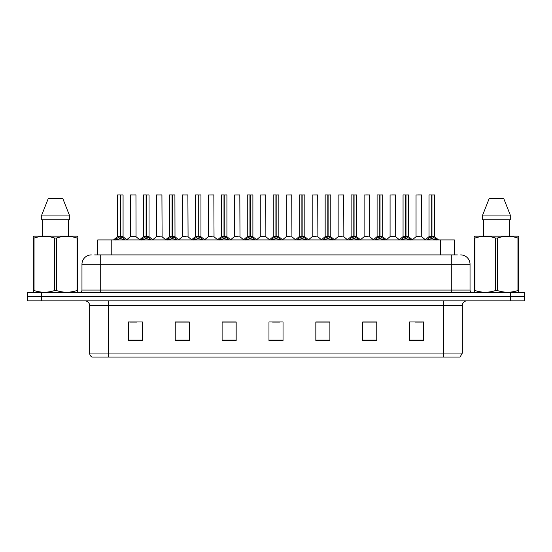 <?xml version="1.0" encoding="UTF-8"?>
<svg xmlns="http://www.w3.org/2000/svg" width="552" height="552" viewBox="0 0 552 552"><rect width="100%" height="100%" fill="white"/><g stroke="black" fill="none" stroke-linecap="round" stroke-linejoin="round"><path stroke-width="0.83" d="M97.725 254.907L97.725 239.913L454.372 239.913L454.372 254.907M462.348 353.052L460.051 357.082L443.601 357.082L443.601 353.052L462.348 353.052L462.348 305.525A4.685 4.685 0 0 1 467.033 300.84M443.601 357.082L91.949 357.082A4.685 4.685 0 0 1 89.652 353.052L89.652 305.525C89.376 302.682 87.816 301.116 84.967 300.84M41.662 292.401L524.4 292.401L524.4 296.624L27.6 296.624L27.6 300.84L41.662 300.84L41.662 296.624L27.6 296.624L27.6 292.401L41.662 292.401L41.662 296.624L524.4 296.624L524.4 300.84L41.662 300.84M423.632 340.722L423.632 321.975L409.57 321.975L409.57 340.722L423.632 340.722M376.768 340.722L376.768 321.975L362.705 321.975L362.705 340.722L376.768 340.722M329.896 340.722L329.896 321.975L315.841 321.975L315.841 340.722L329.896 340.722M142.43 340.722L142.43 321.975L128.368 321.975L128.368 340.722L142.43 340.722M189.295 340.722L189.295 321.975L175.232 321.975L175.232 340.722L189.295 340.722M236.159 340.722L236.159 321.975L222.104 321.975L222.104 340.722L236.159 340.722M283.031 340.722L283.031 321.975L268.969 321.975L268.969 340.722L283.031 340.722M435.073 357.082L116.927 357.082M376.388 322.071L370.44 322.071M363.409 322.071L376.768 322.071M415.339 322.071L422.37 322.071M233.586 322.071L227.631 322.071M175.232 322.071L188.687 322.071M181.656 322.071L175.702 322.071M129.727 322.071L136.758 322.071M324.459 322.071L318.511 322.071M272.529 322.071L279.56 322.071M236.159 322.071L222.104 322.071M329.896 322.071L315.841 322.071M94.84 254.907L457.373 254.907M94.627 254.907L100.712 254.907L100.712 264.284L81.965 264.284L81.965 290.062A2.346 2.346 0 0 1 79.626 292.401M91.342 254.907A9.37 9.37 0 0 0 81.965 264.284M460.658 254.907A9.37 9.37 0 0 1 470.035 264.284L470.035 290.062C470.173 291.484 470.953 292.263 472.374 292.401M115.361 240.023L117.065 238.222L120.136 236.67L120.136 238.305L120.26 236.159L120.377 236.67L123.455 238.222L125.159 240.023M117.445 195.015L120.136 194.918L117.445 195.015L117.445 236.629L120.136 236.67M123.068 195.015L120.377 195.015L120.377 236.635L123.068 236.629L123.068 195.015L117.541 194.918M120.377 195.015L122.979 194.918M120.136 195.015L120.136 236.635L117.445 236.629L113.54 239.913M120.377 194.918L120.377 236.67M120.688 236.815L123.158 236.815L120.136 236.629L120.219 194.918L119.322 194.918M123.455 238.222L123.455 239.913L120.377 238.305M120.136 238.305L117.065 239.92L117.065 238.222M136.047 236.635L135.958 194.918L130.431 195.015L130.431 236.629L133.363 236.629M132.301 194.918L130.52 194.918M133.95 236.629L132.528 236.629M133.115 236.629L130.431 236.629L126.746 239.727M141.326 240.023L143.03 238.222L146.101 236.67L146.101 238.305L146.225 236.159L146.342 236.67L149.419 238.222L151.124 240.023M143.41 195.015L146.107 194.918L143.41 195.015L143.41 236.629L146.101 236.67M149.033 195.015L146.342 195.015L146.342 236.635L149.033 236.629L149.033 195.015L143.506 194.918M146.342 195.015L148.943 194.918M146.101 195.015L146.101 236.635L143.41 236.629L139.504 239.913M146.342 194.918L146.342 236.67M146.653 236.815L149.123 236.815L146.101 236.629L146.183 194.918L145.286 194.918M149.419 238.222L149.419 239.913L146.342 238.305M146.101 238.305L143.03 239.92L143.03 238.222M167.29 240.023L168.995 238.222L172.065 236.67L172.065 238.305L172.148 236.166L172.314 238.305L172.231 194.918L174.908 194.918L169.471 194.918L172.072 194.918L172.065 236.67M172.307 236.67L175.384 238.222L177.088 240.023M172.065 195.015L169.471 194.918M174.998 195.015L172.307 195.015L172.307 236.635L174.998 236.629L174.908 194.918M169.374 195.015L169.374 236.629L172.065 236.635L169.374 236.629L165.469 239.913M172.617 236.815L175.087 236.815L172.065 236.629L172.148 194.918L171.251 194.918M175.384 238.222L175.384 239.913L172.314 238.305M172.065 238.305L168.995 239.92L168.995 238.222M193.255 240.023L194.959 238.222L198.03 236.67L198.03 238.305L198.154 236.159L198.278 236.67L201.349 238.222L203.053 240.023M195.339 195.015L198.037 194.918L195.339 195.015L195.339 236.629L198.03 236.67M200.962 195.015L198.278 195.015L198.278 236.635L200.962 236.629L200.962 195.015L195.436 194.918M198.278 195.015L200.873 194.918M198.03 195.015L198.03 236.635L195.339 236.629L191.434 239.913M198.272 194.918L198.278 236.67M198.582 236.815L201.052 236.815L198.03 236.629L198.113 194.918L197.216 194.918M201.349 238.222L201.349 239.913L198.278 238.305M198.03 238.305L194.959 239.92L194.959 238.222M219.22 240.023L220.924 238.222L223.995 236.67L223.995 238.305L224.119 236.159L224.243 236.67L227.314 238.222L229.018 240.023M221.304 195.015L224.002 194.918L221.304 195.015L221.304 236.629L223.995 236.67M226.927 195.015L224.243 195.015L224.243 236.635L226.927 236.629L226.927 195.015L221.4 194.918M224.243 195.015L226.837 194.918M223.995 195.015L223.995 236.635L221.304 236.629L217.398 239.913M224.236 194.918L224.243 236.67M224.547 236.815L227.017 236.815L223.995 236.629L224.077 194.918L223.18 194.918M227.314 238.222L227.314 239.913L224.243 238.305M223.995 238.305L220.924 239.92L220.924 238.222M159.914 236.629L156.306 236.815L162.102 236.815L161.922 194.918L156.395 195.015L156.395 236.629L159.328 236.629M158.265 194.918L156.485 194.918M159.079 236.629L158.493 236.629M185.879 236.629L182.27 236.815L188.066 236.815L187.887 194.918L182.36 195.015L182.36 236.629L185.293 236.629M184.23 194.918L182.45 194.918M185.044 236.629L184.458 236.629M211.844 236.629L208.235 236.815L214.031 236.815L213.852 194.918L208.325 195.015L208.325 236.629L211.257 236.629M211.009 236.629L210.422 236.629M77.563 292.401L77.853 290.511L77.025 290.511L77.025 238.057C70.166 235.787 63.28 235.787 56.359 238.057L54.703 238.057C47.845 235.787 40.958 235.787 34.045 238.057L33.21 238.057L33.21 236.767L34.3 236.159L33.21 236.767L33.21 291.097M56.359 238.057L56.359 290.511C63.225 292.781 70.111 292.781 77.025 290.511M56.359 290.511L54.703 290.511L54.703 238.057M34.045 238.057L34.045 290.511C40.903 292.781 47.789 292.781 54.703 290.511M34.045 290.511L33.21 290.511L33.506 292.401M77.853 291.097L77.853 236.767L76.769 236.159L77.853 236.767L77.853 238.057L77.025 238.057M76.769 236.159L34.3 236.159M42.752 219.758L42.752 236.159M68.317 236.159L68.317 219.758L68.317 236.159M62.852 198.665L69.338 215.073L69.338 219.758L41.724 219.758L41.724 215.073L48.217 198.665L41.724 215.073L69.338 215.073L62.852 198.665L48.217 198.665M518.494 292.401L518.79 290.511L517.955 290.511L517.955 238.057C511.097 235.787 504.211 235.787 497.297 238.057L495.641 238.057C488.775 235.787 481.889 235.787 474.975 238.057L474.147 238.057L474.147 236.767L475.231 236.159L474.147 236.767L474.147 291.097M497.297 238.057L497.297 290.511C504.155 292.781 511.042 292.781 517.955 290.511M497.297 290.511L495.641 290.511L495.641 238.057M474.975 238.057L474.975 290.511C481.834 292.781 488.72 292.781 495.641 290.511M474.975 290.511L474.147 290.511L474.437 292.401M518.79 243.19L518.79 236.767L517.7 236.159L518.79 236.767L518.79 238.057L517.955 238.057M517.7 236.159L475.231 236.159M483.683 219.758L483.683 236.159M509.248 236.159L509.248 219.758M510.276 219.758L510.276 215.073L510.276 219.758L482.662 219.758L482.662 215.073L489.148 198.665L482.662 215.073L510.276 215.073L503.783 198.665L489.148 198.665M518.79 291.097L518.79 238.057M503.783 198.665L510.276 215.073M245.185 240.023L246.889 238.222L249.959 236.67L249.959 238.305L250.084 236.159L250.208 236.67L253.278 238.222L254.983 240.023M247.268 195.015L249.966 194.918L247.268 195.015L247.268 236.629L249.959 236.67M252.892 195.015L250.208 195.015L250.208 236.635L252.892 236.629L252.892 195.015L247.365 194.918M250.208 195.015L252.802 194.918M249.959 195.015L249.959 236.635L247.268 236.629L243.363 239.913M250.201 194.918L250.208 236.67M250.511 236.815L252.982 236.815L249.959 236.629L250.042 194.918L249.145 194.918M253.278 238.222L253.278 239.913L250.208 238.305M249.959 238.305L246.889 239.92L246.889 238.222M271.149 240.023L272.854 238.222L275.924 236.67L275.924 238.305L276.048 236.159L276.172 236.67L279.243 238.222L280.947 240.023M273.233 195.015L275.931 194.918L273.233 195.015L273.233 236.629L275.924 236.67M278.857 195.015L276.172 195.015L276.172 236.635L278.857 236.629L278.857 195.015L273.33 194.918M276.172 195.015L278.767 194.918M275.924 195.015L275.924 236.635L273.233 236.629L269.328 239.913M276.166 194.918L276.172 236.67M276.476 236.815L278.946 236.815L275.924 236.629L276.007 194.918L275.11 194.918M279.243 238.222L279.243 239.913L276.172 238.305M275.924 238.305L272.854 239.92L272.854 238.222M297.114 240.023L298.818 238.222L301.889 236.67L301.889 238.305L302.013 236.159L302.137 236.67L305.208 238.222L306.912 240.023M299.198 195.015L301.896 194.918L299.198 195.015L299.198 236.629L301.889 236.67M304.821 195.015L302.137 195.015L302.137 236.635L304.821 236.629L304.821 195.015L299.294 194.918M302.137 195.015L304.732 194.918M301.889 195.015L301.889 236.635L299.198 236.629L295.292 239.913M302.13 194.918L302.137 236.67M302.441 236.815L304.911 236.815L301.889 236.629L301.972 194.918L301.075 194.918M305.208 238.222L305.208 239.913L302.137 238.305M301.889 238.305L298.818 239.92L298.818 238.222M237.808 236.629L234.2 236.815L239.996 236.815L239.816 194.918L234.29 195.015L234.29 236.629L237.222 236.629M236.98 236.629L236.387 236.629M265.871 236.635L265.781 194.918L260.254 195.015L260.254 236.629L263.187 236.629M263.773 236.629L262.352 236.629M262.945 236.629L260.254 236.629L256.577 239.727M289.738 236.629L286.129 236.815L291.925 236.815L291.746 194.918L286.219 195.015L286.219 236.629L289.151 236.629M288.91 236.629L288.317 236.629M323.079 240.023L324.783 238.222L327.853 236.67L327.853 238.305L327.978 236.159L328.102 236.67L331.172 238.222L332.877 240.023M325.162 195.015L327.86 194.918L325.162 195.015L325.162 236.629L327.853 236.67M330.786 195.015L328.102 195.015L328.102 236.635L330.786 236.629L330.786 195.015L325.259 194.918M328.102 195.015L330.696 194.918M327.853 195.015L327.853 236.635L325.162 236.629L321.257 239.913M328.095 194.918L328.102 236.67M328.405 236.815L330.876 236.815L327.853 236.629L327.936 194.918L327.039 194.918M331.172 238.222L331.172 239.913L328.102 238.305M327.853 238.305L324.783 239.92L324.783 238.222M349.043 240.023L350.748 238.222L353.818 236.67L353.818 238.305L353.942 236.159L354.067 236.67L357.137 238.222L358.841 240.023M351.127 195.015L353.825 194.918L351.127 195.015L351.127 236.629L353.818 236.67M356.751 195.015L354.067 195.015L354.067 236.635L356.751 236.629L356.751 195.015L351.224 194.918M354.067 195.015L356.661 194.918M353.818 195.015L353.818 236.635L351.127 236.629L347.222 239.913M354.06 194.918L354.067 236.67M354.37 236.815L356.84 236.815L353.818 236.629L353.901 194.918L353.004 194.918M357.137 238.222L357.137 239.913L354.067 238.305M353.818 238.305L350.748 239.92L350.748 238.222M375.008 240.023L376.712 238.222L379.783 236.67L379.783 238.305L379.907 236.159L380.031 236.67L383.102 238.222L384.806 240.023M377.092 195.015L379.79 194.918L377.092 195.015L377.092 236.629L379.783 236.67M382.715 195.015L380.031 195.015L380.031 236.635L382.715 236.629L382.715 195.015L377.188 194.918M380.031 195.015L382.626 194.918M379.783 195.015L379.783 236.635L377.099 236.629L373.186 239.913M380.024 194.918L380.031 236.67M380.335 236.815L382.805 236.815L379.783 236.629L379.866 194.918L378.969 194.918M383.102 238.222L383.102 239.913L380.031 238.305M379.783 238.305L376.712 239.92L376.712 238.222M400.973 240.023L402.677 238.222L405.748 236.67L405.748 238.305L405.872 236.159L405.996 236.67L409.066 238.222L410.771 240.023M403.057 195.015L405.754 194.918L403.057 195.015L403.057 236.629L405.748 236.67M408.68 195.015L405.996 195.015L405.996 236.635L408.68 236.629L408.68 195.015L403.153 194.918M405.996 195.015L408.59 194.918M405.748 195.015L405.748 236.635L403.063 236.629L399.151 239.913M405.989 194.918L405.996 236.67M406.3 236.815L408.77 236.815L405.748 236.629L405.83 194.918L404.933 194.918M409.066 238.222L409.066 239.913L405.996 238.305M405.748 238.305L402.677 239.92L402.677 238.222M426.937 240.023L428.642 238.222L431.712 236.67L431.712 238.305L431.837 236.159L431.961 236.67L435.031 238.222L436.736 240.023M429.021 195.015L431.719 194.918L429.021 195.015L429.021 236.629L431.712 236.67M434.645 195.015L431.961 195.015L431.961 236.635L434.645 236.629L434.645 195.015L429.118 194.918M431.961 195.015L434.555 194.918M431.712 195.015L431.712 236.635L429.028 236.629L425.116 239.913M431.954 194.918L431.961 236.67M432.264 236.815L434.734 236.815L431.712 236.629L431.795 194.918L430.898 194.918M435.031 238.222L435.031 239.913L431.961 238.305M431.712 238.305L428.642 239.92L428.642 238.222M315.703 236.629L312.094 236.815L317.89 236.815L317.71 194.918L312.184 195.015L312.184 236.629L315.116 236.629M314.875 236.629L314.288 236.629M341.667 236.629L338.059 236.815L343.855 236.815L343.675 194.918L338.148 195.015L338.148 236.629L341.081 236.629M340.839 236.629L340.253 236.629M367.632 236.629L364.023 236.815L369.819 236.815L369.64 194.918L364.113 195.015L364.113 236.629L367.046 236.629M367.86 194.918L365.99 194.918M366.804 236.629L366.217 236.629M395.694 236.635L395.605 194.918L390.078 195.015L390.078 236.629L393.01 236.629M393.824 194.918L391.954 194.918M393.597 236.629L392.182 236.629M392.769 236.629L390.078 236.629L386.4 239.727M419.561 236.629L415.953 236.815L421.749 236.815L421.569 194.918L416.042 195.015L416.042 236.629L418.975 236.629M419.789 194.918L417.919 194.918M418.733 236.629L418.147 236.629M111.78 254.907L111.78 239.913M440.31 254.907L440.31 239.913M443.601 300.84L443.601 305.525L89.652 305.525M462.348 305.525L443.601 305.525L443.601 353.052L108.399 353.052L108.399 357.082M89.652 353.052L108.399 353.052L108.399 300.84M510.338 300.84L510.338 292.401M283.031 340.073L268.969 340.073M236.159 340.073L222.104 340.073M189.295 340.073L175.232 340.073M142.43 340.073L128.368 340.073M329.896 340.073L315.841 340.073M376.768 340.073L362.705 340.073M423.632 340.073L409.57 340.073M100.712 292.401L100.712 290.062L470.035 290.062M81.965 290.062L100.712 290.062L100.712 264.284L451.288 264.284L451.288 292.401M470.035 264.284L451.288 264.284L451.288 254.907M119.825 236.815L117.362 236.815M123.945 238.65L123.945 239.913M116.569 238.65L116.569 239.913M136.054 236.635L130.341 236.815M136.054 195.015L130.431 195.015M145.79 236.815L143.327 236.815M149.909 238.65L149.909 239.913M142.533 238.65L142.533 239.913M171.755 236.815L169.291 236.815M175.874 238.65L175.874 239.913M168.498 238.65L168.498 239.913M197.719 236.815L195.256 236.815M201.839 238.65L201.839 239.913M194.463 238.65L194.463 239.913M223.684 236.815L221.221 236.815M227.803 238.65L227.803 239.913M220.427 238.65L220.427 239.913M162.019 195.015L156.395 195.015M187.984 195.015L182.36 195.015M213.948 195.015L208.325 195.015M249.649 236.815L247.186 236.815M253.768 238.65L253.768 239.913M246.392 238.65L246.392 239.913M275.614 236.815L273.15 236.815M279.733 238.65L279.733 239.913M272.357 238.65L272.357 239.913M301.578 236.815L299.115 236.815M305.698 238.65L305.698 239.913M298.328 238.65L298.328 239.913M239.913 195.015L234.29 195.015M265.878 236.635L260.164 236.815M265.878 195.015L260.254 195.015M291.842 195.015L286.219 195.015M327.543 236.815L325.08 236.815M331.662 238.65L331.662 239.913M324.293 238.65L324.293 239.913M353.508 236.815L351.044 236.815M357.627 238.65L357.627 239.913M350.258 238.65L350.258 239.913M379.472 236.815L377.009 236.815M383.592 238.65L383.592 239.913M376.222 238.65L376.222 239.913M405.437 236.815L402.974 236.815M409.556 238.65L409.556 239.913M402.187 238.65L402.187 239.913M431.402 236.815L428.938 236.815M435.521 238.65L435.521 239.913M428.152 238.65L428.152 239.913M317.807 195.015L312.184 195.015M343.772 195.015L338.148 195.015M369.736 195.015L364.113 195.015M395.701 236.635L389.988 236.815M395.701 195.015L390.078 195.015M421.666 195.015L416.042 195.015M123.158 236.815L126.981 239.913M136.137 236.815L139.732 239.727M149.123 236.815L152.945 239.913M175.087 236.815L178.91 239.913M201.052 236.815L204.875 239.913M227.017 236.815L230.839 239.913M156.306 236.815L152.711 239.727M162.102 236.815L165.697 239.727M182.27 236.815L178.675 239.727M188.066 236.815L191.661 239.727M208.235 236.815L204.64 239.727M214.031 236.815L217.626 239.727M252.982 236.815L256.804 239.913M278.946 236.815L282.769 239.913M304.911 236.815L308.734 239.913M234.2 236.815L230.612 239.727M239.996 236.815L243.591 239.727M265.96 236.815L269.555 239.727M286.129 236.815L282.541 239.727M291.925 236.815L295.52 239.727M330.876 236.815L334.698 239.913M356.84 236.815L360.663 239.913M382.805 236.815L386.628 239.913M408.77 236.815L412.592 239.913M434.734 236.815L438.557 239.913M312.094 236.815L308.506 239.727M317.89 236.815L321.485 239.727M338.059 236.815L334.471 239.727M343.855 236.815L347.45 239.727M364.023 236.815L360.435 239.727M369.819 236.815L373.414 239.727M395.784 236.815L399.379 239.727M415.953 236.815L412.365 239.727M421.749 236.815L425.344 239.727"/></g></svg>
